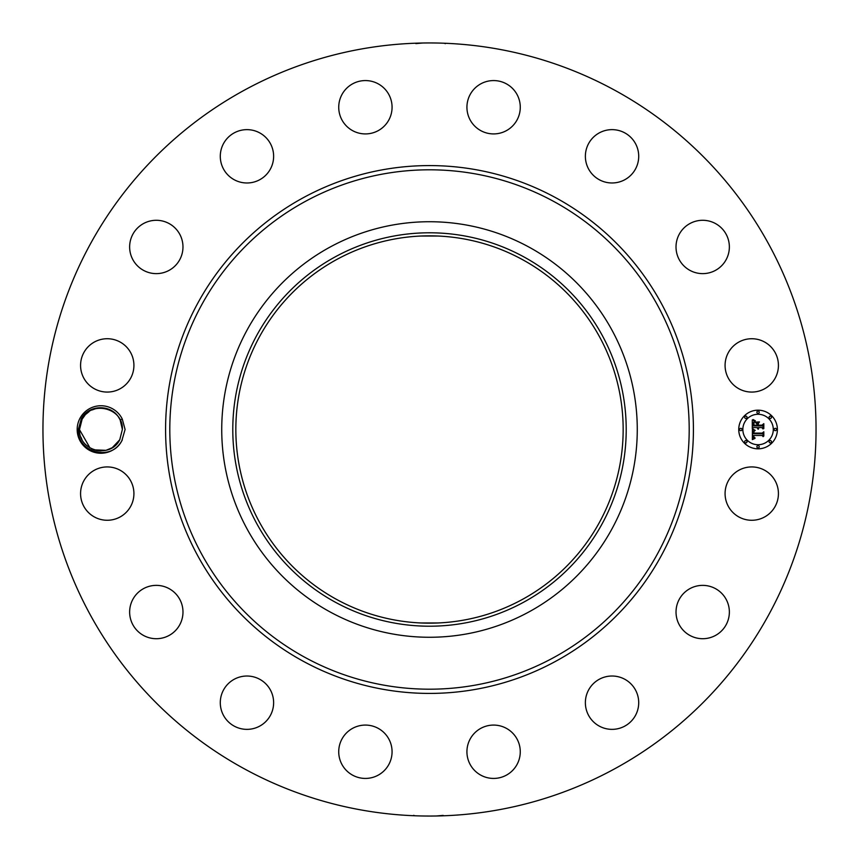 <?xml version="1.0" encoding="UTF-8"?>
<svg xmlns="http://www.w3.org/2000/svg" width="859" height="859" viewBox="0 0 859 859"><rect width="100%" height="100%" fill="white"/><g stroke="black" fill="none" stroke-linecap="round" stroke-linejoin="round"><path stroke-width="1.29" d="M421.017 622.979L437.983 622.979M522.347 259.547A193.662 193.662 0 0 1 599.453 522.347A193.662 193.662 0 0 1 336.653 599.453A193.662 193.662 0 0 1 259.547 336.653A193.662 193.662 0 0 1 522.347 259.547M335.193 256.873A196.7 196.7 0 0 1 602.127 335.193A196.7 196.7 0 0 1 523.807 602.127A196.7 196.7 0 0 1 256.873 523.807A196.7 196.7 0 0 1 335.193 256.873M437.983 236.021L421.017 236.021M329.888 611.833A207.771 207.771 0 0 1 329.888 247.167A207.771 207.771 0 0 1 637.271 429.5A207.771 207.771 0 0 1 329.888 611.833M614.819 90.27A386.55 386.55 0 0 1 768.73 614.819A386.55 386.55 0 0 1 244.181 768.73A386.55 386.55 0 0 1 90.27 244.181A386.55 386.55 0 0 1 614.819 90.27M122.289 439.926A23.762 23.762 0 0 1 121.785 440.892L125.092 429.5L122.289 419.085L120.163 420.019A21.443 21.443 0 0 0 119.229 418.312C111.745 404.138 88.778 404.181 81.304 418.784L78.352 429.436C76.462 452.135 111.069 461.992 121.763 440.882A23.762 23.762 0 0 1 89.54 450.352A23.762 23.762 0 0 1 101.48 405.749A23.762 23.762 0 0 1 122.289 419.085M728.346 480.815A26.672 26.672 0 0 1 764.542 470.195A26.672 26.672 0 0 1 775.162 506.391A26.672 26.672 0 0 1 738.965 517.011A26.672 26.672 0 0 1 728.346 480.815M719.423 632.815A26.672 26.672 0 0 1 681.928 628.777A26.672 26.672 0 0 1 685.965 591.271A26.672 26.672 0 0 1 723.461 595.308A26.672 26.672 0 0 1 719.423 632.815M619.554 728.282A26.672 26.672 0 0 1 586.45 710.2A26.672 26.672 0 0 1 604.532 677.096A26.672 26.672 0 0 1 637.636 695.189A26.672 26.672 0 0 1 619.554 728.282M490.747 778.275A26.672 26.672 0 0 1 467.081 748.898A26.672 26.672 0 0 1 496.459 725.232A26.672 26.672 0 0 1 520.114 754.61A26.672 26.672 0 0 1 490.747 778.275M352.609 775.162A26.672 26.672 0 0 1 341.989 738.965A26.672 26.672 0 0 1 378.185 728.346A26.672 26.672 0 0 1 388.805 764.542A26.672 26.672 0 0 1 352.609 775.162M226.185 719.423A26.672 26.672 0 0 1 230.223 681.928A26.672 26.672 0 0 1 267.729 685.965A26.672 26.672 0 0 1 263.692 723.461A26.672 26.672 0 0 1 226.185 719.423M130.718 619.554A26.672 26.672 0 0 1 148.8 586.45A26.672 26.672 0 0 1 181.904 604.532A26.672 26.672 0 0 1 163.811 637.636A26.672 26.672 0 0 1 130.718 619.554M80.725 490.747A26.672 26.672 0 0 1 110.102 467.081A26.672 26.672 0 0 1 133.768 496.459A26.672 26.672 0 0 1 104.39 520.114A26.672 26.672 0 0 1 80.725 490.747M83.838 352.609A26.672 26.672 0 0 1 120.035 341.989A26.672 26.672 0 0 1 130.654 378.185A26.672 26.672 0 0 1 94.458 388.805A26.672 26.672 0 0 1 83.838 352.609M139.577 226.185A26.672 26.672 0 0 1 177.072 230.223A26.672 26.672 0 0 1 173.035 267.729A26.672 26.672 0 0 1 135.539 263.692A26.672 26.672 0 0 1 139.577 226.185M239.446 130.718A26.672 26.672 0 0 1 272.55 148.8A26.672 26.672 0 0 1 254.468 181.904A26.672 26.672 0 0 1 221.364 163.811A26.672 26.672 0 0 1 239.446 130.718M368.253 80.725A26.672 26.672 0 0 1 391.919 110.102A26.672 26.672 0 0 1 362.541 133.768A26.672 26.672 0 0 1 338.886 104.39A26.672 26.672 0 0 1 368.253 80.725M506.391 83.838A26.672 26.672 0 0 1 517.011 120.035A26.672 26.672 0 0 1 480.815 130.654A26.672 26.672 0 0 1 470.195 94.458A26.672 26.672 0 0 1 506.391 83.838M632.815 139.577A26.672 26.672 0 0 1 628.777 177.072A26.672 26.672 0 0 1 591.271 173.035A26.672 26.672 0 0 1 595.308 135.539A26.672 26.672 0 0 1 632.815 139.577M728.282 239.446A26.672 26.672 0 0 1 710.2 272.55A26.672 26.672 0 0 1 677.096 254.468A26.672 26.672 0 0 1 695.189 221.364A26.672 26.672 0 0 1 728.282 239.446M778.275 368.253A26.672 26.672 0 0 1 748.898 391.919A26.672 26.672 0 0 1 725.232 362.541A26.672 26.672 0 0 1 754.61 338.886A26.672 26.672 0 0 1 778.275 368.253M758.067 410.173A19.328 19.328 0 0 1 777.395 429.5A19.328 19.328 0 0 1 758.067 448.827A19.328 19.328 0 0 1 738.74 429.5A19.328 19.328 0 0 1 758.067 410.173M417.538 43.133L416.368 43.175M415.853 43.594L422.864 43.004M445.316 43.659L444.243 43.229M441.462 815.867L442.632 815.825M443.147 815.406L436.136 815.996M413.684 815.341L414.757 815.771M82.12 419.224C91.194 400.036 123.406 407.842 122.375 429.393C123.406 407.842 91.194 400.036 82.12 419.224C91.194 400.036 123.406 407.842 122.375 429.393C123.406 407.842 91.194 400.036 82.12 419.224C91.194 400.036 123.406 407.842 122.375 429.393C123.406 407.842 91.194 400.036 82.12 419.224C91.194 400.036 123.406 407.842 122.375 429.393C123.406 407.842 91.194 400.036 82.12 419.224C91.194 400.036 123.406 407.842 122.375 429.393C123.406 407.842 91.194 400.036 82.12 419.224C91.194 400.036 123.406 407.842 122.375 429.393C123.406 407.842 91.194 400.036 82.12 419.224C91.194 400.036 123.406 407.842 122.375 429.393C123.406 407.842 91.194 400.036 82.12 419.224C91.194 400.036 123.406 407.842 122.375 429.393C123.406 407.842 91.194 400.036 82.12 419.224C91.194 400.036 123.406 407.842 122.375 429.393C123.406 407.842 91.194 400.036 82.12 419.224L79.49 429.618C78.813 451.469 110.521 458.824 119.745 439.776L122.375 429.393L120.163 420.019M758.067 444.726A15.226 15.226 0 0 0 773.293 429.5A15.226 15.226 0 0 0 758.067 414.274A15.226 15.226 0 0 0 742.842 429.5A15.226 15.226 0 0 0 758.067 444.726M740.791 430.67A1.17 1.17 0 0 0 741.961 429.5A1.17 1.17 0 0 0 740.791 428.33A1.17 1.17 0 0 0 739.62 429.5A1.17 1.17 0 0 0 740.791 430.67M758.067 413.394A1.17 1.17 0 0 0 759.238 412.223A1.17 1.17 0 0 0 758.067 411.053A1.17 1.17 0 0 0 756.897 412.223A1.17 1.17 0 0 0 758.067 413.394M745.848 418.451A1.17 1.17 0 0 0 747.019 417.281A1.17 1.17 0 0 0 745.848 416.11A1.17 1.17 0 0 0 744.678 417.281A1.17 1.17 0 0 0 745.848 418.451M775.344 430.67A1.17 1.17 0 0 0 776.515 429.5A1.17 1.17 0 0 0 775.344 428.33A1.17 1.17 0 0 0 774.174 429.5A1.17 1.17 0 0 0 775.344 430.67M770.287 418.451A1.17 1.17 0 0 0 771.457 417.281A1.17 1.17 0 0 0 770.287 416.11A1.17 1.17 0 0 0 769.116 417.281A1.17 1.17 0 0 0 770.287 418.451M758.067 445.606A1.17 1.17 0 0 0 756.897 446.777A1.17 1.17 0 0 0 758.067 447.947A1.17 1.17 0 0 0 759.238 446.777A1.17 1.17 0 0 0 758.067 445.606M745.848 440.549A1.17 1.17 0 0 0 744.678 441.719A1.17 1.17 0 0 0 745.848 442.89A1.17 1.17 0 0 0 747.019 441.719A1.17 1.17 0 0 0 745.848 440.549M770.287 440.549A1.17 1.17 0 0 0 769.116 441.719A1.17 1.17 0 0 0 770.287 442.89A1.17 1.17 0 0 0 771.457 441.719A1.17 1.17 0 0 0 770.287 440.549M103.005 408.154L98.71 408.175M95.231 408.83L92.192 409.926M89.068 411.644L85.879 414.231M85.116 415.015L82.228 419.02M752.409 429.554L754.846 430.724L753.311 431.637L753.042 433.688L762.201 433.784L763.125 432.786L763.125 436.651L762.137 435.47L753.73 435.47L753.891 437.038L755.072 437.94L753.815 437.36L753.096 435.47L753.407 437.757L754.986 438.391L752.366 439.615L752.409 429.554M752.978 429.081L755.211 430.402L752.978 429.081M754.052 431.347L753.73 433.097L762.223 433.108L763.812 431.766L763.812 436.082L763.587 432.227L762.298 433.365L753.493 433.365L754.052 431.347M752.291 419.954L754.814 421.339L753.214 422.682L752.989 425.892L756.94 425.892L753.45 425.377L754.309 421.855L753.676 425.162L756.94 425.162L756.94 423.884L755.512 422.531L759.055 422.531L757.649 423.949L757.649 425.892L761.901 425.892L763.007 424.808L763.007 428.952L761.901 427.578L758.272 427.578L758.583 428.877L757.649 427.578L758.143 429.253L756.94 427.578L753.375 427.578L752.291 428.716L752.291 419.954M753.085 419.536L755.383 420.824L753.085 419.536M759.453 421.919L755.684 422.134L759.453 421.919M758.357 425.162L761.976 425.162L763.812 423.67L763.812 428.566L763.587 424.153L762.073 425.377L758.132 425.377L758.357 423.433L758.357 425.162M80.853 437.016L81.916 439.411M91.355 448.688L94.168 449.848L105.979 450.341L112.207 447.743L119.745 439.776L115.643 445.102M94.232 449.869L105.979 450.341L94.2 449.858L105.979 450.341L94.2 449.858L105.979 450.341L99.204 450.868L105.979 450.341L94.2 449.858L97.282 450.631L94.211 449.858L105.979 450.341L94.2 449.858M108.986 449.375L112.207 447.732L108.986 449.375M79.49 429.64L89.98 447.936M97.335 450.642L101.04 450.943M116.803 443.91L119.745 439.776L116.803 443.91M304.999 657.403A259.686 259.686 0 0 1 201.597 304.999A259.686 259.686 0 0 1 554.001 201.597A259.686 259.686 0 0 1 657.403 554.001A259.686 259.686 0 0 1 304.999 657.403M302.969 661.108A263.917 263.917 0 0 1 197.892 302.969A263.917 263.917 0 0 1 556.031 197.892A263.917 263.917 0 0 1 661.108 556.031A263.917 263.917 0 0 1 302.969 661.108"/></g></svg>
